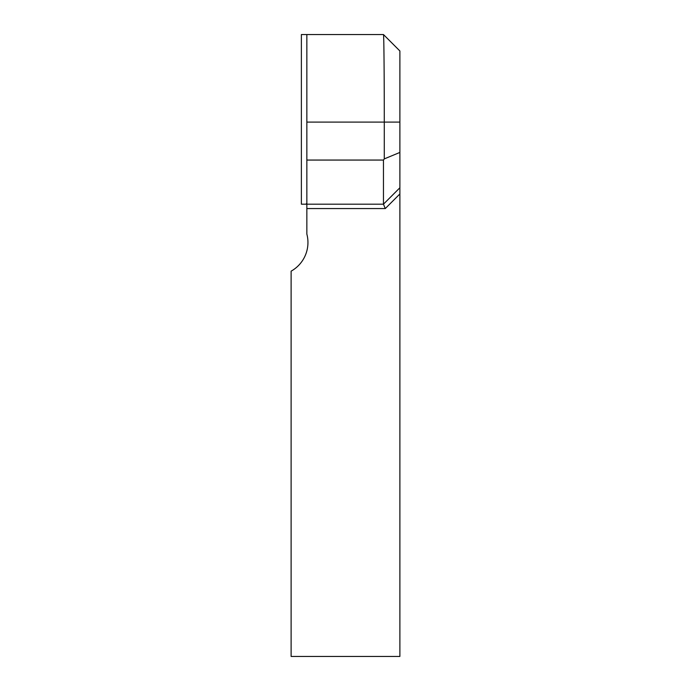<?xml version="1.0" encoding="UTF-8"?>
<svg xmlns="http://www.w3.org/2000/svg" width="691" height="691" viewBox="0 0 691 691"><rect width="100%" height="100%" fill="white"/><g stroke="black" fill="none" stroke-linecap="round" stroke-linejoin="round"><path stroke-width="1.04" d="M384.282 158.895L384.282 122.1C384.291 75.328 383.902 34.144 383.47 34.55L399.882 50.97L399.882 122.1L306.856 122.1L306.856 34.55L301.38 34.55L301.38 204.182L306.363 204.182L306.363 203.69L306.856 204.182L383.462 204.182L383.462 160.062L384.282 158.895L399.882 152.435L399.882 656.45L291.118 656.45L291.118 271.157A32.831 32.831 0 0 0 306.856 234.085L306.856 160.062L383.462 160.062M399.882 122.1L399.882 152.435M306.856 122.1L306.856 160.062M383.462 34.55L306.856 34.55M399.882 193.955L385.276 208.561L383.462 204.182L399.882 187.771M385.276 208.561L306.856 208.561"/></g></svg>
